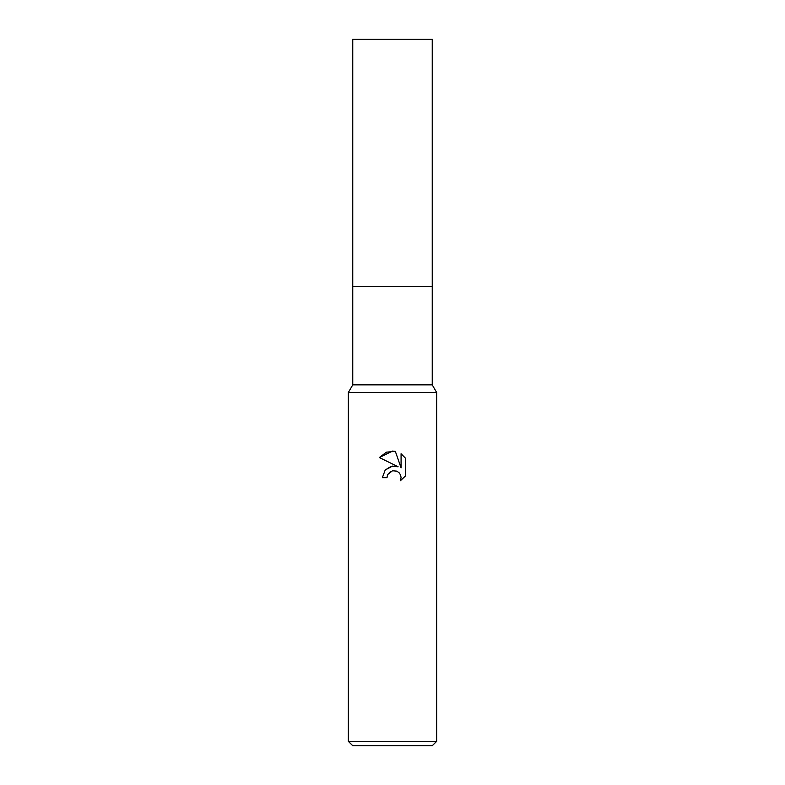 <?xml version="1.0" encoding="UTF-8"?>
<svg xmlns="http://www.w3.org/2000/svg" width="785" height="785" viewBox="0 0 785 785"><rect width="100%" height="100%" fill="white"/><g stroke="black" fill="none" stroke-linecap="round" stroke-linejoin="round"><path stroke-width="1.18" d="M348.344 741.334L348.344 392.5L436.656 392.5L348.344 392.5L352.759 384.856L352.759 286.525L432.241 286.525L432.241 384.856L436.656 392.5L436.656 741.334L348.344 741.334L352.759 745.75L432.241 745.75L436.656 741.334M352.759 286.525L432.241 286.525L352.759 286.525L352.759 39.25L432.241 39.25L432.241 286.525M352.759 384.856L432.241 384.856M392.5 470.774L387.731 474.503L386.985 477.702L382.344 477.702L385.219 469.96L392.5 466.094L398.123 466.781L379.381 457.537L392.5 451.071L395.346 451.375L401.076 467.86L401.076 453.74L405.619 458.342L405.619 475.759L400.34 480.812L401.086 477.653L400.556 474.954L399.025 472.668L396.739 471.137L392.5 470.774L396.739 471.137L399.025 472.668L400.556 474.954L401.086 477.653L400.34 480.812L405.619 475.759M386.985 477.702L387.456 475.111M398.123 466.781L391.136 466.349L385.15 470.038M387.731 474.503L390.39 471.618M405.619 458.342L401.076 453.74M395.346 451.375L386.426 452.16L379.381 457.537"/></g></svg>
